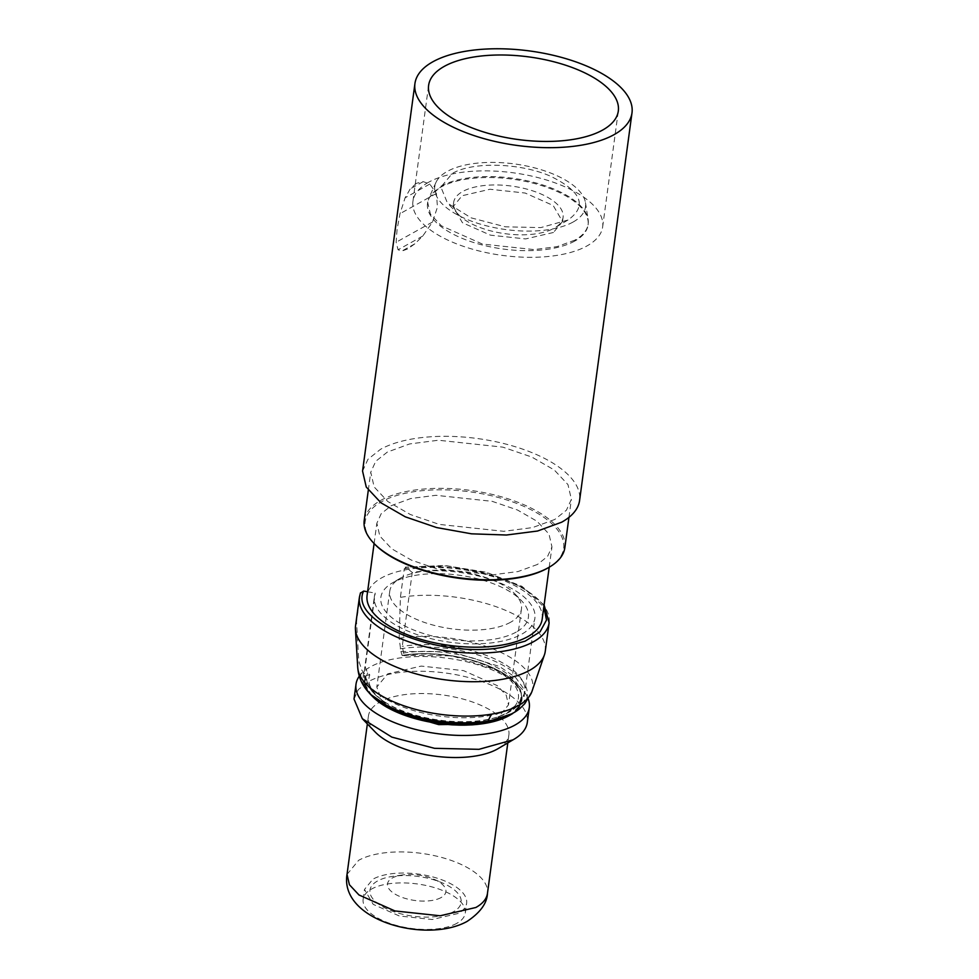 <?xml version="1.0" encoding="UTF-8"?>
<svg xmlns="http://www.w3.org/2000/svg" width="979" height="979" viewBox="0 0 979 979"><rect width="100%" height="100%" fill="white"/><g stroke="black" fill="none" stroke-linecap="round" stroke-linejoin="round"><path stroke-width="0.73" stroke-dasharray="4.89 3.67" d="M367.578 591.757L375.214 593.09A80.988 35.244 7.7 0 0 374.382 596.444A80.988 35.244 7.7 0 0 386.032 618.324A80.988 35.244 7.7 0 0 474.13 643.876A80.988 35.244 7.7 0 0 534.889 618.153A80.988 35.244 7.7 0 0 523.227 596.272A80.988 35.244 7.7 0 0 412.245 572.495L402.247 646.397L404.229 655.71L402.1 655.404L400.913 651.463L399.163 638.308L400.399 597.361L404.266 568.787L406.138 567.428L412.245 572.495M544.104 604.973L521.868 586.286L486.587 572.311L445.029 565.495L405.306 567.147L446.73 565.911L489.01 573.315L523.887 588.049L543.834 606.931M404.229 655.722A75.383 32.809 -172.3 0 1 503.23 674.58A75.383 32.809 -172.3 0 1 494.517 717.913A75.383 32.809 -172.3 0 1 483.185 720.495A75.383 32.809 -172.3 0 1 386.803 703.338A75.383 32.809 -172.3 0 1 369.793 674.849L367.578 672.891L365.228 666.993L375.214 593.09M369.793 674.849L366.06 675.51C352.685 701.98 431.886 733.834 484.911 723.334C431.886 733.834 352.697 701.98 366.06 675.522M372.766 696.693A79.103 34.436 -172.3 0 1 365.962 675.51L361.826 670.211L358.767 660.788L356.54 621.751L360.492 592.821M402.173 655.44C430.295 650.545 469.761 656.211 494.75 668.743C534.595 687.148 529.198 717.02 484.911 723.334C529.198 717.02 534.583 687.148 494.75 668.743C469.761 656.211 430.295 650.533 402.173 655.44L402.112 655.392A79.103 34.436 -172.3 0 1 499.351 671.092A79.103 34.436 -172.3 0 1 509.814 715.233M545.266 651.316A95.709 41.656 -172.3 0 0 531.487 625.471A95.709 41.656 7.7 0 0 400.399 597.361M355.561 625.679A95.709 41.656 -172.3 0 1 356.54 621.751M371.739 695.604L365.669 685.398L365.962 675.51M402.124 655.392L452.029 655.832L498.323 670.529L513.669 681.445L521.354 693.23L520.547 704.599L511.319 714.303M362.56 471.107L367.957 459.298L380.476 449.337A109.513 47.665 -172.3 0 1 505.507 443.989A109.513 47.665 -172.3 0 1 579.592 500.453M416.442 183.293L410.25 188.861L405.11 197.782L399.995 213.679L397.07 229.502L396.128 242.254L398.074 249.78L401.831 251.065L407.57 248.984L414.827 243.844L422.757 236.049L432.522 222.013L437.478 207.022L436.377 193.438L429.793 184.052L423.234 181.641L416.442 183.293M428.631 182.241A95.709 41.656 7.7 0 0 412.942 201.27A95.709 41.656 7.7 0 0 477.703 250.612A95.709 41.656 7.7 0 0 586.959 245.949A95.709 41.656 7.7 0 0 602.648 226.92A95.709 41.656 7.7 0 0 537.887 177.578A95.709 41.656 7.7 0 0 428.631 182.241M554.799 519.457L532.527 527.595L503.757 531.316L439.241 524.401L410.323 514.501L387.831 501.554L374.162 486.955L370.747 472.221L375.74 461.305L387.329 452.09L409.601 443.952L438.372 440.232L502.888 447.146L531.805 457.046L554.285 469.993L567.967 484.605L571.381 499.339L566.388 510.243L554.799 519.457M574.783 241.042A80.988 35.244 -172.3 0 1 482.329 244.995A80.988 35.244 -172.3 0 1 427.542 203.24A80.988 35.244 -172.3 0 1 440.807 187.148A80.988 35.244 -172.3 0 1 533.261 183.195A80.988 35.244 -172.3 0 1 588.049 224.95A80.988 35.244 -172.3 0 1 574.783 241.042M564.859 547.616A101.229 44.055 7.7 0 0 496.365 495.435A101.229 44.055 7.7 0 0 380.794 500.367A101.229 44.055 7.7 0 0 364.212 520.485M574.906 240.124L557.088 246.635L534.069 249.596L482.451 244.065L441.345 225.794L430.417 214.107L427.676 202.323L428.961 197.88L440.929 186.218A80.988 35.244 7.7 0 1 528.391 181.066A80.988 35.244 7.7 0 1 588.11 219.406A80.988 35.244 7.7 0 1 588.183 224.02A80.988 35.244 7.7 0 1 574.906 240.124M548.436 567.661A100.127 43.578 7.7 0 0 518.429 504.087A100.127 43.578 7.7 0 0 381.577 501.725A100.127 43.578 7.7 0 0 374.712 544.177M573.045 222.062A76.056 33.102 -172.3 0 1 481.631 224.509A76.056 33.102 -172.3 0 1 435.985 182.4A76.056 33.102 -172.3 0 1 447.232 171.435A76.056 33.102 -172.3 0 1 529.358 166.601A76.056 33.102 -172.3 0 1 585.454 202.604A76.056 33.102 -172.3 0 1 573.045 222.062M537.483 564.442L518.05 571.54L492.926 574.783L436.622 568.75L411.388 560.11L391.759 548.815L379.828 536.064L376.854 523.202L381.21 513.681L391.319 505.641L410.764 498.531L435.875 495.301L492.18 501.334L517.414 509.973L537.043 521.269L548.974 534.02L551.96 546.882L547.591 556.39L537.483 564.442M567.991 220.018L540.812 227.605L505.286 226.81L471.083 217.84L447.489 203.13L440.88 187.038L452.286 173.479C472.355 161.498 519.849 162.747 550.174 176.061C581.661 191.394 587.608 206.043 567.991 220.018L554.714 227.874A55.216 24.034 7.7 0 0 563.084 217.289A55.216 24.034 7.7 0 0 525.723 188.825A55.216 24.034 7.7 0 0 462.688 191.517A55.216 24.034 7.7 0 0 453.644 202.482A55.216 24.034 7.7 0 0 458.906 214.927A55.216 24.034 7.7 0 0 504.528 233.614A55.216 24.034 7.7 0 0 554.041 228.266A55.216 24.034 7.7 0 0 554.714 227.874M542.182 619.132A88.355 38.45 7.7 0 0 499.523 578.919A88.355 38.45 7.7 0 0 408.427 569.325A88.355 38.45 7.7 0 0 381.553 577.904A88.355 38.45 7.7 0 0 367.994 591.83A88.355 38.45 7.7 0 0 367.076 595.465M553.465 232.476L525.625 238.925L490.43 235.156L462.406 222.698L453.093 206.704L462.125 195.727L489.965 189.265L525.16 193.034L553.184 205.492L562.509 221.499L553.465 232.476M516.214 632.067A74.453 32.405 -172.3 0 1 414.46 630.305A74.453 32.405 -172.3 0 1 392.138 583.043A74.453 32.405 -172.3 0 1 393.044 582.517A74.453 32.405 -172.3 0 1 459.8 575.297A74.453 32.405 -172.3 0 1 521.317 600.506A74.453 32.405 -172.3 0 1 516.214 632.067M510.561 622.265A66.45 28.917 -172.3 0 1 434.7 625.508A66.45 28.917 -172.3 0 1 389.752 591.255A66.45 28.917 -172.3 0 1 399.836 578.503A66.45 28.917 -172.3 0 1 400.644 578.038A66.45 28.917 -172.3 0 1 460.216 571.601A66.45 28.917 -172.3 0 1 515.113 594.094A66.45 28.917 -172.3 0 1 521.44 609.06A66.45 28.917 -172.3 0 1 510.561 622.265M399.469 713.287L381.883 700.658L376.805 687.074L387.684 673.87L421.19 666.087L463.532 670.627L497.271 685.618L506.229 695.212L508.48 704.88L497.601 718.084L479.624 724.13M359.281 676.208A87.425 38.046 -172.3 0 1 370.331 666.883A87.425 38.046 -172.3 0 1 460.803 660.47A87.425 38.046 -172.3 0 1 528.268 699.055M354.019 699.043L358.326 689.62L368.324 681.665A87.425 38.046 -172.3 0 1 468.133 677.395A87.425 38.046 -172.3 0 1 527.289 722.465M498.127 748.617A70.867 30.838 7.7 0 0 508.872 735.033A70.867 30.838 7.7 0 0 460.925 698.504A70.867 30.838 7.7 0 0 380.036 701.955A70.867 30.838 7.7 0 0 368.422 716.041A70.867 30.838 7.7 0 0 375.177 731.998M456.85 923.319A51.532 22.431 -172.3 0 1 398.012 925.84A51.532 22.431 -172.3 0 1 363.148 899.273A51.532 22.431 -172.3 0 1 371.592 889.03A51.532 22.431 -172.3 0 1 430.43 886.509A51.532 22.431 -172.3 0 1 465.294 913.077A51.532 22.431 -172.3 0 1 456.85 923.319M458.184 913.468L432.192 919.501L399.346 915.989L373.183 904.351L364.494 889.421L372.926 879.179A51.532 22.431 7.7 0 1 431.763 876.658A51.532 22.431 7.7 0 1 466.628 903.225A51.532 22.431 7.7 0 1 458.184 913.468M453.62 911.633A46.013 20.033 -172.3 0 1 390.303 910.372A46.013 20.033 -172.3 0 1 377.49 881.014A46.013 20.033 -172.3 0 1 392.873 876.34A46.013 20.033 -172.3 0 1 442.728 883.07A46.013 20.033 -172.3 0 1 453.62 911.633M441.064 897.584A29.456 12.813 -172.3 0 1 400.546 896.788A29.456 12.813 -172.3 0 1 392.346 877.992A29.456 12.813 -172.3 0 1 402.185 874.993A29.456 12.813 -172.3 0 1 434.101 879.313A29.456 12.813 -172.3 0 1 441.064 897.584M365.228 666.993A80.988 35.244 7.7 0 0 364.384 670.346A80.988 35.244 7.7 0 0 376.046 692.214A80.988 35.244 7.7 0 0 487.04 715.992A80.988 35.244 7.7 0 0 524.891 692.055A80.988 35.244 7.7 0 0 513.241 670.174A80.988 35.244 7.7 0 0 402.247 646.397M403.152 653.103A77.855 33.886 -172.3 0 1 505.262 672.487A77.855 33.886 -172.3 0 1 496.708 717.252C507.306 714.119 515.211 709.261 520.424 702.677L524.891 692.055A80.988 35.244 7.7 0 0 524.891 692.043L534.889 618.153M496.708 717.252A77.855 33.886 -172.3 0 1 496.39 717.338A77.855 33.886 -172.3 0 1 484.691 720.006A77.843 33.886 -172.3 0 1 385.163 702.286A77.843 33.886 -172.3 0 1 384.882 702.114C369.524 691.639 362.695 681.066 364.396 670.358A80.988 35.244 7.7 0 0 364.384 670.358L374.382 596.444M359.44 597.092A95.709 41.656 -172.3 0 1 360.419 593.188M404.266 568.787A95.709 41.656 -172.3 0 1 535.342 596.896A95.709 41.656 -172.3 0 1 549.121 622.742M399.175 638.308A88.257 38.414 -172.3 0 1 493.33 649.126A88.257 38.414 -172.3 0 1 532.013 691.272M400.227 648.844A83.913 36.517 -172.3 0 1 499.633 663.529A83.913 36.517 -172.3 0 1 519.421 708.882M400.937 651.451L451.833 651.794L499.474 666.479L515.652 677.517L524.242 689.51L524.328 701.221L515.945 711.403M384.882 702.114A77.843 33.886 -172.3 0 1 367.59 672.879M369.218 693.01L363.05 682.51L363.393 672.34M363.845 686.01A83.937 36.529 -172.3 0 1 361.814 670.223M357.763 667.702A88.232 38.401 -172.3 0 1 358.791 660.788M423.234 181.641L410.25 188.861M429.793 184.052L405.11 197.782M436.377 193.438L399.995 213.691M432.51 222.013L396.128 242.254M422.757 236.049L398.074 249.78M414.827 243.844L401.831 251.065M347.019 874.418L358.62 860.333A70.867 30.838 -172.3 0 1 439.522 856.882A70.867 30.838 -172.3 0 1 487.456 893.411M494.505 717.901L496.39 717.338M531.976 691.284L531.56 692.447M385.151 702.298L386.803 703.338M412.942 201.27L428.618 85.393M602.648 226.92L618.312 111.043M368.312 490.198L370.747 472.208M568.946 517.353L571.381 499.339M427.542 203.24L427.664 202.323M588.049 224.95L588.183 224.02M435.985 182.4L428.949 197.88M585.454 202.604L588.11 219.406M374.1 543.541L376.854 523.202M549.207 567.208L551.96 546.882M458.906 214.927L447.489 203.13M453.644 202.482L453.081 206.691M563.084 217.289L562.521 221.499M399.836 578.503L392.138 583.043M515.113 594.094L521.317 600.506M389.752 591.255L376.793 687.074M521.44 609.06L508.493 704.88M368.422 716.041L367.358 723.922M508.872 735.033L507.807 742.902M363.148 899.273L364.482 889.421M465.294 913.077L466.628 903.225M402.185 874.993L392.873 876.34M434.101 879.313L442.728 883.07"/><path stroke-width="1.47" d="M360.407 593.176L363.65 591.059L367.578 591.757M360.492 592.821L359.44 597.092M549.121 622.754L545.266 651.316A95.709 41.656 -172.3 0 1 544.446 654.792A95.709 41.656 -172.3 0 1 500.453 679.634A95.709 41.656 -172.3 0 1 369.34 651.524A95.709 41.656 -172.3 0 1 355.438 629.24A95.709 41.656 -172.3 0 1 355.561 625.679L359.428 597.104A95.709 41.656 -172.3 0 0 373.207 622.95A95.709 41.656 -172.3 0 0 504.295 651.059A95.709 41.656 -172.3 0 0 549.121 622.742L544.104 604.973M512.69 713.544L509.814 715.233A79.103 34.436 -172.3 0 1 484.948 723.383A79.103 34.436 -172.3 0 1 372.766 696.693L369.218 693.01M511.319 714.303L484.948 723.383L453.571 724.888L420.395 720.006L391.38 709.616L371.739 695.604M614.053 134.661A109.513 47.665 -172.3 0 1 489.023 139.997A109.513 47.665 -172.3 0 1 414.937 83.545A109.513 47.665 -172.3 0 1 432.877 61.775A109.513 47.665 -172.3 0 1 557.895 56.439A109.513 47.665 -172.3 0 1 631.993 112.891A109.513 47.665 -172.3 0 1 614.053 134.661M602.636 130.06A95.709 41.656 -172.3 0 1 493.367 134.735A95.709 41.656 -172.3 0 1 428.618 85.393A95.709 41.656 -172.3 0 1 444.295 66.364A95.709 41.656 -172.3 0 1 553.563 61.701A95.709 41.656 -172.3 0 1 618.312 111.043A95.709 41.656 -172.3 0 1 602.636 130.06M631.993 112.891L579.592 500.453A109.513 47.665 -172.3 0 1 561.652 522.211L537.557 531.022L506.424 535.023L471.548 533.824L436.622 527.559L405.343 516.851L381.039 502.851L366.256 487.04L362.56 471.107L414.937 83.545M368.312 490.198L364.212 520.485A101.229 44.055 7.7 0 0 373.868 543.284A101.229 44.055 7.7 0 0 457.499 577.561A101.229 44.055 7.7 0 0 548.277 567.747A101.229 44.055 7.7 0 0 549.5 567.037A101.229 44.055 7.7 0 0 564.859 547.616L568.946 517.353M373.868 543.284L374.712 544.177A100.127 43.578 7.7 0 0 457.45 578.075A100.127 43.578 7.7 0 0 547.224 568.358A100.127 43.578 7.7 0 0 548.436 567.661L549.5 567.037M374.1 543.541L367.076 595.465A88.355 38.45 7.7 0 0 426.856 641A88.355 38.45 7.7 0 0 527.705 636.693A88.355 38.45 7.7 0 0 542.182 619.132L549.207 567.208M479.624 724.13L438.727 724.619L399.469 713.287M528.268 699.055A87.425 38.046 -172.3 0 1 529.284 707.695A87.425 38.046 -172.3 0 1 514.954 725.072A87.425 38.046 -172.3 0 1 415.145 729.331A87.425 38.046 -172.3 0 1 356.001 684.26A87.425 38.046 -172.3 0 1 359.281 676.208M529.284 707.695L527.289 722.465A87.425 38.046 -172.3 0 1 514.024 739.243A87.425 38.046 -172.3 0 1 512.959 739.843L478.976 749.327L434.566 748.323L391.82 737.114L362.352 718.733L354.019 699.043L356.001 684.26M362.34 718.733L375.177 731.998A70.867 30.838 7.7 0 0 433.721 755.984A70.867 30.838 7.7 0 0 497.259 749.119A70.867 30.838 7.7 0 0 498.127 748.617L514.024 739.243M543.834 606.931L546.527 620.001L540.065 631.81L525.099 641.184L503.108 647.168C440.868 659.442 348.059 622.093 363.65 591.059M544.446 654.792L532.013 691.272A88.257 38.414 -172.3 0 1 491.446 714.168A88.232 38.401 -172.3 0 1 403.74 705.749A88.232 38.401 -172.3 0 1 357.763 667.727C358.803 679.083 363.111 685.006 365.216 688.066M531.56 692.447L524.732 703.766L519.396 708.906A83.913 36.517 -172.3 0 1 488.031 720.972L491.458 714.156M515.945 711.403L519.445 708.918M512.678 713.532L486.857 722.012L454.905 723.603L421.08 718.794L391.208 708.429L370.429 694.319M488.044 721.009A83.937 36.529 -172.3 0 1 365.179 688.078A83.937 36.529 -172.3 0 1 363.845 686.01M507.807 742.902L487.456 893.411A70.867 30.838 -172.3 0 1 475.843 907.496L440.109 915.781L394.953 910.947L358.975 894.965L349.417 884.735L347.019 874.418L367.358 723.922M370.282 694.135L365.167 688.066M357.739 667.702L355.438 629.24M487.456 893.411C487.016 903.323 480.212 912.661 467.056 921.435C426.367 944.001 339.566 920.615 347.007 874.418"/></g></svg>
